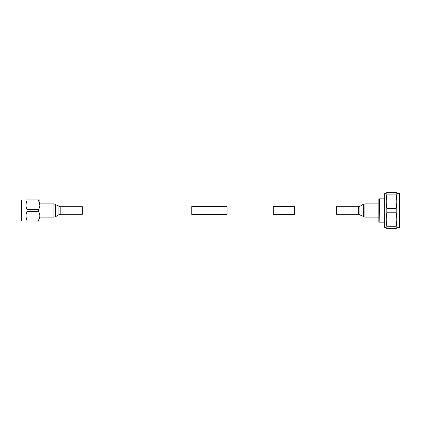 <?xml version="1.0" encoding="UTF-8"?>
<svg xmlns="http://www.w3.org/2000/svg" width="421" height="421" viewBox="0 0 421 421"><rect width="100%" height="100%" fill="white"/><g stroke="black" fill="none" stroke-linecap="round" stroke-linejoin="round"><path stroke-width="0.63" d="M336.479 206.969L294.468 206.969M273.292 206.969L227.061 206.969M191.765 206.969L82.348 206.969M336.479 214.031L294.468 214.031M273.292 214.031L227.061 214.031M191.765 214.031L82.348 214.031M227.061 214.384L227.061 206.616L191.765 206.616L191.765 214.384L227.061 214.384M21.05 200.617A0.563 0.563 0 0 1 21.613 200.054L21.613 220.946A0.563 0.563 0 0 1 21.05 220.383L21.05 200.617M26.918 221.062L26.918 219.978L38.595 219.978L38.595 221.062L25.934 220.946L25.934 200.054L26.591 199.938M26.918 211.584L26.918 209.416L38.595 209.416L38.595 211.584L26.918 211.584C25.749 214.373 25.749 217.168 26.918 219.978M38.753 199.938L38.595 201.022L26.918 201.022C25.749 203.811 25.749 206.606 26.918 209.416M26.918 201.022L26.918 199.938L39.795 199.938M25.934 220.946L21.613 220.946M25.934 200.054L21.613 200.054M39.853 199.938L39.99 220.946L38.753 221.062M38.595 209.416C40.242 206.622 40.242 203.822 38.595 201.022M38.595 219.978C40.242 217.183 40.242 214.384 38.595 211.584M39.527 213.679L39.853 215.784M39.527 203.117L39.853 205.222M399.95 221.735L399.95 199.265L399.95 221.735L399.608 221.735M399.603 193.586L399.603 210.5L399.603 193.586L397.014 193.302L396.798 192.713M399.603 227.414L399.608 210.5L399.603 227.414L399.318 227.698L399.318 193.302M384.936 227.698L384.652 227.414L384.652 193.586L384.936 193.302L384.936 227.698L386.041 227.698L386.041 193.302L384.936 193.302M399.318 227.698L397.014 227.698L397.014 193.302M386.857 228.224C386.062 228.266 386.062 228.308 386.857 228.35L396.198 228.35L396.198 226.282L386.857 226.282C386.062 221.772 386.062 217.268 386.857 212.758L386.857 208.563C386.062 204.011 386.062 199.459 386.857 194.907L386.857 192.776C386.062 192.734 386.062 192.692 386.857 192.65L396.198 192.65C396.992 192.692 396.992 192.734 396.198 192.776L386.857 192.776C386.062 192.734 386.062 192.692 386.857 192.65M396.198 192.65C396.992 192.692 396.992 192.734 396.198 192.776L396.198 194.907C396.992 199.459 396.992 204.011 396.198 208.563L386.857 208.563M386.857 212.758L396.198 212.758L396.198 208.563M384.652 222.172L379.826 222.172L379.826 198.828L378.832 198.828L378.832 222.172L379.053 198.828M379.826 222.172L379.563 198.828M379.563 222.172L379.053 222.172M384.652 198.828L379.826 198.828M386.857 228.35L386.857 226.282M386.857 194.907L396.198 194.907M396.198 212.758C396.992 217.268 396.992 221.772 396.198 226.282M396.198 228.35C396.992 228.308 396.992 228.266 396.198 228.224M60.203 206.69L60.203 214.31L82.348 214.31L82.348 206.69L60.203 206.69L53.951 203.864L39.99 203.864M358.618 214.31L358.618 206.69L336.479 206.69L336.479 214.31L358.618 214.31L364.87 217.136L378.832 217.136M294.468 214.384L294.468 206.616L273.292 206.616L273.292 214.384L294.468 214.384M60.203 214.31L58.893 214.678L58.893 206.322M58.893 214.678L55.556 216.689L55.556 204.311M55.556 216.689L53.951 217.136L53.951 203.864M358.618 206.69L359.934 206.322L359.934 214.673M359.934 206.322L363.265 204.311L363.265 216.683M363.265 204.311L364.87 203.864L364.87 217.131M399.608 199.265L399.95 199.265M386.041 193.302L386.257 192.713M397.014 227.698L396.798 228.287M386.041 227.698L386.257 228.287M53.951 217.136L39.99 217.136M364.87 203.864L378.832 203.864"/></g></svg>
